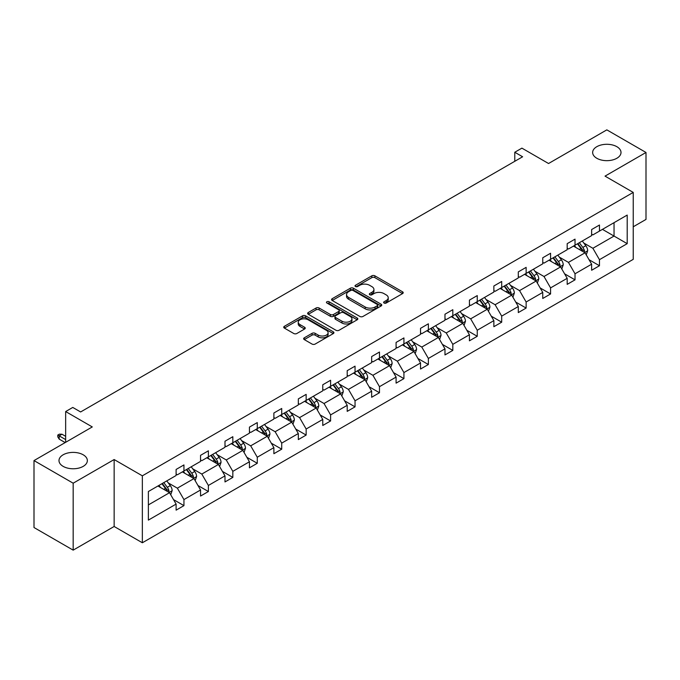 <?xml version="1.0" encoding="UTF-8"?>
<svg xmlns="http://www.w3.org/2000/svg" width="680" height="680" viewBox="0 0 680 680"><rect width="100%" height="100%" fill="white"/><g stroke="black" fill="none" stroke-linecap="round" stroke-linejoin="round"><path stroke-width="1.02" d="M83.198 454.792A14.178 8.186 0 0 0 67.745 453.016A14.178 8.186 0 0 0 58.99 460.581A14.178 8.186 0 0 0 63.147 466.369A14.178 8.186 0 0 0 78.599 468.146A14.178 8.186 0 0 0 87.354 460.581A14.178 8.186 0 0 0 83.198 454.792M616.854 146.684A14.178 8.186 0 0 0 601.4 144.917A14.178 8.186 0 0 0 592.645 152.473A14.178 8.186 0 0 0 596.802 158.27A14.178 8.186 0 0 0 612.255 160.038A14.178 8.186 0 0 0 621.01 152.473A14.178 8.186 0 0 0 616.854 146.684M384.072 303.025A1.522 0.875 0 0 0 386.223 303.025L402.569 293.59A2.176 1.258 0 0 0 403.206 292.706A2.176 1.258 0 0 0 402.569 291.822L374.884 275.833A2.176 1.258 0 0 0 371.807 275.833L355.47 285.269A1.522 0.875 0 0 0 355.019 285.889A1.522 0.875 0 0 0 355.47 286.51A1.522 0.875 0 0 0 357.62 286.51L359.737 285.294A6.961 4.021 0 0 1 369.58 285.294L371.883 286.62A6.961 4.021 0 0 1 373.923 289.468A6.961 4.021 0 0 1 371.883 292.306L369.767 293.53A1.522 0.875 0 0 0 369.325 294.151A1.522 0.875 0 0 0 369.767 294.772A1.522 0.875 0 0 0 371.926 294.772L374.034 293.548A6.961 4.021 0 0 1 383.877 293.548L386.189 294.882A6.961 4.021 0 0 1 388.229 297.721A6.961 4.021 0 0 1 386.189 300.56L384.072 301.784A1.522 0.875 0 0 0 383.622 302.404A1.522 0.875 0 0 0 384.072 303.025L384.072 301.784M633.233 226.788L646 219.419L646 152.473L606.832 129.863L548.548 163.514L521.909 148.138L514.777 152.252L514.777 161.296M73.168 550.137L114.146 526.481L114.146 459.544L73.168 483.2L73.168 550.137L34 527.527L34 460.581L92.284 426.929L65.654 411.553L65.654 442.306M73.168 483.2L34 460.581M304.291 337.815A2.176 1.258 0 0 0 303.654 338.7A2.176 1.258 0 0 0 304.291 339.592L312.06 344.072A2.176 1.258 0 0 0 315.137 344.072L333.285 333.591A2.176 1.258 0 0 0 333.923 332.707A2.176 1.258 0 0 0 333.285 331.815L305.6 315.834A2.176 1.258 0 0 0 302.524 315.834L284.376 326.315A2.176 1.258 0 0 0 283.738 327.199A2.176 1.258 0 0 0 284.376 328.091L293.76 333.506A2.176 1.258 0 0 0 296.828 333.506L304.598 329.018A2.176 1.258 0 0 0 305.235 328.134A2.176 1.258 0 0 0 304.598 327.25L299.948 324.564A5.814 3.357 0 0 1 298.24 322.184A5.814 3.357 0 0 1 301.835 319.082A5.814 3.357 0 0 1 308.176 319.812L326.4 330.335A5.814 3.357 0 0 1 328.1 332.707A5.814 3.357 0 0 1 324.513 335.809A5.814 3.357 0 0 1 318.172 335.078L315.137 333.327A2.176 1.258 0 0 0 312.06 333.327L304.291 337.815L304.291 339.592M65.654 411.553L72.777 407.439L80.614 411.961L522.614 156.774L514.777 152.252M114.146 459.544L142.35 475.821L633.233 192.415L633.233 259.352L142.35 542.767L142.35 475.821M646 152.473L605.03 176.129L633.233 192.415M359.89 316.455A2.176 1.258 0 0 0 362.967 316.455L381.115 305.983A2.176 1.258 0 0 0 381.752 305.091A2.176 1.258 0 0 0 381.115 304.207L353.43 288.218A2.176 1.258 0 0 0 350.353 288.218L332.205 298.699A2.176 1.258 0 0 0 331.568 299.591A2.176 1.258 0 0 0 332.205 300.475L359.89 316.455M327.505 303.356A1.522 0.875 0 0 1 329.052 303.569L329.052 301.758L357.195 318.01A2.176 1.258 0 0 1 357.833 318.903A2.176 1.258 0 0 1 357.195 319.787L339.048 330.267A2.176 1.258 0 0 1 335.971 330.267L308.286 314.279L308.286 312.502A2.176 1.258 0 0 0 307.649 313.395A2.176 1.258 0 0 0 308.286 314.279M308.286 312.502L316.055 308.023A2.176 1.258 0 0 1 319.132 308.023L330.361 314.5A2.176 1.258 0 0 0 333.438 314.5L338.589 311.534A2.176 1.258 0 0 0 339.226 310.641A2.176 1.258 0 0 0 338.589 309.757L326.901 303.008A1.522 0.875 0 0 1 326.451 302.387A1.522 0.875 0 0 1 327.394 301.572A1.522 0.875 0 0 1 329.052 301.758M148.376 491.521L176.112 475.507L176.112 469.446L183.948 464.925L183.948 470.985L200.549 461.397L200.549 455.337L208.386 450.815L208.386 456.875L224.995 447.287L224.995 441.226L232.832 436.704L232.832 442.765L249.441 433.177L249.441 427.108L257.269 422.586L257.269 428.647L273.878 419.058L273.878 412.998L281.716 408.476L281.716 414.536L298.325 404.949L298.325 398.888L306.153 394.366L306.153 400.426L322.762 390.839L322.762 384.778L330.599 380.256L330.599 386.317L347.208 376.728L347.208 370.668L355.045 366.146L355.045 372.207L371.654 362.618L371.654 356.558L379.482 352.027L379.482 358.088L396.091 348.5L396.091 342.44L403.928 337.918L403.928 343.978L420.537 334.39L420.537 328.329L428.366 323.808L428.366 329.868L444.975 320.28L444.975 314.219L452.812 309.697L452.812 315.758L469.421 306.17L469.421 300.109L477.25 295.587L477.25 301.648L493.858 292.06L493.858 286L501.695 281.469L501.695 287.529L518.304 277.942L518.304 271.881L526.141 267.359L526.141 273.42L542.75 263.832L542.75 257.771L550.579 253.249L550.579 259.31L567.188 249.722L567.188 243.661L575.025 239.139L575.025 245.2L591.634 235.611L591.634 229.551L599.462 225.029L599.462 231.089L627.198 215.076L627.198 243.661L599.462 259.675L599.462 265.736L591.634 270.257L591.634 264.197L575.025 273.785L575.025 279.846L567.188 284.368L567.188 278.307L550.579 287.895L550.579 293.955L542.75 298.477L542.75 292.417L526.141 302.005L526.141 308.065L518.304 312.587L518.304 306.527L501.695 316.115L501.695 322.184L493.858 326.706L493.858 320.646L477.25 330.233L477.25 336.294L469.421 340.816L469.421 334.755L452.812 344.344L452.812 350.404L444.975 354.926L444.975 348.865L428.366 358.453L428.366 364.514L420.537 369.036L420.537 362.975L403.928 372.563L403.928 378.624L396.091 383.146L396.091 377.085L379.482 386.673L379.482 392.734L371.654 397.264L371.654 391.204L355.045 400.792L355.045 406.852L347.208 411.375L347.208 405.314L330.599 414.902L330.599 420.962L322.762 425.484L322.762 419.424L306.153 429.012L306.153 435.072L298.325 439.594L298.325 433.534L281.716 443.122L281.716 449.183L273.878 453.704L273.878 447.644L257.269 457.232L257.269 463.292L249.441 467.823L249.441 461.762L232.832 471.35L232.832 477.411L224.995 481.933L224.995 475.873L208.386 485.46L208.386 491.521L200.549 496.043L200.549 489.983L183.948 499.57L183.948 505.631L176.112 510.153L176.112 504.092L148.376 520.106L148.376 491.521M182.376 471.886L193.97 478.584L177.361 488.172L168.292 482.936M177.361 488.172L183.948 499.57M193.97 478.584L200.549 489.983M176.112 474.062L177.361 474.785L183.948 470.985M206.822 457.776L218.416 464.474L201.807 474.062L192.737 468.826M201.807 474.062L208.386 485.46M218.416 464.474L224.995 475.873M200.549 459.952L201.807 460.675L208.386 456.875M231.259 443.666L242.853 450.364L226.253 459.952L217.183 454.716M226.253 459.952L232.832 471.35M242.853 450.364L249.441 461.762M224.995 445.833L226.253 446.565L232.832 442.765M255.705 429.556L267.3 436.245L250.69 445.842L241.621 440.606M250.69 445.842L257.269 457.232M267.3 436.245L273.878 447.644M249.441 431.724L250.69 432.446L257.269 428.647M280.143 415.446L291.745 422.135L275.137 431.724L266.067 426.488M275.137 431.724L281.716 443.122M291.745 422.135L298.325 433.534M273.878 417.613L275.137 418.336L281.716 414.536M304.589 401.327L316.183 408.025L299.574 417.613L290.504 412.377M299.574 417.613L306.153 429.012M316.183 408.025L322.762 419.424M298.325 403.503L299.574 404.226L306.153 400.426M329.035 387.217L340.629 393.916L324.02 403.503L314.95 398.267M324.02 403.503L330.599 414.902M340.629 393.916L347.208 405.314M322.762 389.394L324.02 390.116L330.599 386.317M353.473 373.107L365.067 379.805L348.457 389.394L339.388 384.157M348.457 389.394L355.045 400.792M365.067 379.805L371.654 391.204M347.208 375.275L348.457 376.006L355.045 372.207M377.918 358.998L389.512 365.687L372.903 375.284L363.834 370.048M372.903 375.284L379.482 386.673M389.512 365.687L396.091 377.085M371.654 361.165L372.903 361.887L379.482 358.088M402.356 344.887L413.95 351.577L397.35 361.165L388.28 355.929M397.35 361.165L403.928 372.563M413.95 351.577L420.537 362.975M396.091 347.055L397.35 347.777L403.928 343.978M426.802 330.769L438.396 337.467L421.787 347.055L412.717 341.819M421.787 347.055L428.366 358.453M438.396 337.467L444.975 348.865M420.537 332.945L421.787 333.668L428.366 329.868M451.248 316.659L462.842 323.357L446.233 332.945L437.163 327.709M446.233 332.945L452.812 344.344M462.842 323.357L469.421 334.755M444.975 318.835L446.233 319.558L452.812 315.758M475.685 302.549L487.279 309.247L470.671 318.835L461.601 313.599M470.671 318.835L477.25 330.233M487.279 309.247L493.858 320.646M469.421 304.716L470.671 305.447L477.25 301.648M500.131 288.439L511.725 295.128L495.116 304.725L486.047 299.489M495.116 304.725L501.695 316.115M511.725 295.128L518.304 306.527M493.858 290.606L495.116 291.329L501.695 287.529M524.569 274.329L536.163 281.019L519.554 290.606L510.493 285.37M519.554 290.606L526.141 302.005M536.163 281.019L542.75 292.417M518.304 276.497L519.554 277.219L526.141 273.42M549.015 260.21L560.609 266.909L544 276.497L534.931 271.26M544 276.497L550.579 287.895M560.609 266.909L567.188 278.307M542.75 262.387L544 263.109L550.579 259.31M573.452 246.1L585.046 252.799L568.446 262.387L559.376 257.15M568.446 262.387L575.025 273.785M585.046 252.799L591.634 264.197M567.188 248.276L568.446 248.999L575.025 245.2M602.446 229.364L614.04 236.062L592.884 248.276L583.814 243.041M592.884 248.276L599.462 259.675M627.198 243.661L614.04 236.062L614.04 222.675L627.198 215.076M114.146 526.481L142.35 542.767M591.634 234.158L592.884 234.889L599.462 231.089M148.376 504.909L169.532 492.694L157.939 486.004M169.532 492.694L176.112 504.092M589.05 259.718L599.462 265.736M564.604 273.827L575.025 279.846M540.158 287.938L550.579 293.955M515.721 302.056L526.141 308.065M491.274 316.166L501.695 322.184M466.837 330.276L477.25 336.294M442.391 344.386L452.812 350.404M417.953 358.496L428.366 364.514M393.507 372.615L403.928 378.624M369.061 386.725L379.482 392.734M344.624 400.834L355.045 406.852M320.178 414.945L330.599 420.962M295.74 429.054L306.153 435.072M271.295 443.173L281.716 449.183M246.849 457.283L257.269 463.292M222.411 471.393L232.832 477.411M197.965 485.503L208.386 491.521M173.528 499.613L183.948 505.631M384.676 303.246L386.189 302.37A6.961 4.021 0 0 0 388.229 299.531L388.229 297.721M373.923 289.468L373.923 291.278A6.961 4.021 0 0 1 371.883 294.117L370.379 294.984M402.534 293.607L374.884 277.644A2.176 1.258 0 0 0 371.807 277.644L356.074 286.731M381.115 304.207L381.115 305.983L353.43 290.028A2.176 1.258 0 0 0 350.353 290.028L332.231 300.492L332.205 298.699M377.264 305.711A1.522 0.875 0 0 0 377.714 305.091A1.522 0.875 0 0 0 377.264 304.47L352.971 290.445A1.522 0.875 0 0 0 350.812 290.445L348.585 291.728A6.961 4.021 0 0 0 346.545 294.567A6.961 4.021 0 0 0 348.585 297.415L365.194 307.003A6.961 4.021 0 0 0 375.037 307.003L377.264 305.711L377.264 307.522A1.522 0.875 0 0 0 377.714 306.901L377.714 305.091M346.545 294.567L346.545 296.378A6.961 4.021 0 0 0 348.585 299.217L348.585 297.415M377.264 307.522L375.037 308.813A6.961 4.021 0 0 1 365.194 308.813L348.585 299.217M308.32 314.296L316.055 309.833L316.055 308.023M339.226 310.641L339.226 312.451A2.176 1.258 0 0 1 338.589 313.335L333.438 316.31A2.176 1.258 0 0 1 330.361 316.31L319.132 309.833A2.176 1.258 0 0 0 316.055 309.833M329.052 303.569L357.17 319.804M342.006 321.232A5.814 3.357 0 0 0 348.347 321.954A5.814 3.357 0 0 0 351.942 318.852A5.814 3.357 0 0 0 350.234 316.481L343.817 312.774A2.176 1.258 0 0 0 340.74 312.774L335.589 315.75A2.176 1.258 0 0 0 334.951 316.633A2.176 1.258 0 0 0 335.589 317.526L342.006 321.232L342.006 323.043A5.814 3.357 0 0 0 348.347 323.765A5.814 3.357 0 0 0 351.942 320.662L351.942 318.852M334.951 316.633L334.951 318.444A2.176 1.258 0 0 0 335.589 319.337L335.589 317.526M342.006 323.043L335.589 319.337M328.1 332.707L328.1 334.517A5.814 3.357 0 0 1 324.513 337.62A5.814 3.357 0 0 1 318.172 336.889L315.137 335.138A2.176 1.258 0 0 0 312.06 335.138L304.317 339.6M298.24 322.184L298.24 323.995A5.814 3.357 0 0 0 299.948 326.366L299.948 324.564M304.572 329.035L299.948 326.366M333.251 333.608L305.6 317.645A2.176 1.258 0 0 0 302.524 317.645L284.401 328.108M586.245 254.855L587.682 250.699A5.873 3.392 -120 0 0 585.812 245.701L582.292 241M575.986 247.562L574.456 245.523M584.188 252.297L584.511 250.946A5.873 3.392 -120 0 0 582.828 247.418L579.317 242.718M577.838 243.567L581.715 248.736A2.992 1.725 60 0 1 582.259 249.645L584.511 250.946M577.431 243.805L580.95 248.506A5.873 3.392 60 0 1 582.412 251.277M561.799 268.974L563.244 264.809A5.873 3.392 -120 0 0 561.365 259.811L557.846 255.111M551.539 261.673L550.018 259.641M559.742 266.407L560.073 265.064A5.873 3.392 -120 0 0 558.39 261.528L554.871 256.836M553.401 257.686L557.269 262.854A2.992 1.725 60 0 1 557.812 263.755L560.073 265.064M552.993 257.916L556.512 262.616A5.873 3.392 60 0 1 557.974 265.387M537.353 283.084L538.798 278.919A5.873 3.392 -120 0 0 536.919 273.921L533.409 269.229M527.093 275.782L525.572 273.751M535.296 280.517L535.627 279.174A5.873 3.392 -120 0 0 533.944 275.638L530.425 270.946M528.955 271.796L532.831 276.964A2.992 1.725 60 0 1 533.375 277.874L535.627 279.174M528.547 272.034L532.066 276.726A5.873 3.392 60 0 1 533.528 279.497M512.915 297.194L514.352 293.029A5.873 3.392 -120 0 0 512.482 288.031L508.963 283.339M502.656 289.892L501.126 287.861M510.858 294.635L511.181 293.284A5.873 3.392 -120 0 0 509.507 289.748L505.988 285.056M504.517 285.906L508.385 291.074A2.992 1.725 60 0 1 508.929 291.983L511.181 293.284M504.11 286.144L507.62 290.836A5.873 3.392 60 0 1 509.09 293.607M488.469 311.304L489.914 307.148A5.873 3.392 -120 0 0 488.036 302.141L484.517 297.449M478.21 304.011L476.688 301.971M486.412 308.745L486.744 307.394A5.873 3.392 -120 0 0 485.061 303.866L481.542 299.166M480.071 300.016L483.947 305.184A2.992 1.725 60 0 1 484.491 306.094L486.744 307.394M479.663 300.254L483.183 304.946A5.873 3.392 60 0 1 484.644 307.725M464.032 325.414L465.469 321.257A5.873 3.392 -120 0 0 463.598 316.26L460.079 311.559M453.772 318.121L452.242 316.081M461.975 322.856L462.298 321.504A5.873 3.392 -120 0 0 460.623 317.976L457.104 313.276M455.634 314.126L459.502 319.294A2.992 1.725 60 0 1 460.046 320.203L462.298 321.504M455.217 314.364L458.737 319.065A5.873 3.392 60 0 1 460.198 321.835M439.586 339.532L441.031 335.368A5.873 3.392 -120 0 0 439.152 330.37L435.633 325.669M429.326 332.231L427.805 330.2M437.529 336.966L437.861 335.623A5.873 3.392 -120 0 0 436.177 332.087L432.659 327.394M431.188 328.245L435.064 333.412A2.992 1.725 60 0 1 435.6 334.313L437.861 335.623M430.78 328.474L434.299 333.175A5.873 3.392 60 0 1 435.761 335.945M415.149 353.642L416.585 349.477A5.873 3.392 -120 0 0 414.715 344.479L411.196 339.787M404.889 346.341L403.359 344.309M413.083 351.075L413.414 349.732A5.873 3.392 -120 0 0 411.731 346.197L408.221 341.504M406.742 342.354L410.618 347.523A2.992 1.725 60 0 1 411.162 348.432L413.414 349.732M406.334 342.592L409.853 347.284A5.873 3.392 60 0 1 411.315 350.055M390.702 367.752L392.139 363.587A5.873 3.392 -120 0 0 390.269 358.589L386.75 353.898M380.443 360.451L378.921 358.42M388.646 365.194L388.977 363.842A5.873 3.392 -120 0 0 387.294 360.306L383.775 355.615M382.304 356.464L386.172 361.632A2.992 1.725 60 0 1 386.716 362.542L388.977 363.842M381.897 356.702L385.416 361.394A5.873 3.392 60 0 1 386.877 364.166M366.256 381.863L367.701 377.706A5.873 3.392 -120 0 0 365.823 372.7L362.312 368.007M355.997 374.57L354.475 372.529M364.2 379.304L364.531 377.952A5.873 3.392 -120 0 0 362.848 374.425L359.329 369.725M357.858 370.575L361.734 375.743A2.992 1.725 60 0 1 362.278 376.652L364.531 377.952M357.45 370.812L360.969 375.504A5.873 3.392 60 0 1 362.431 378.284M341.819 395.973L343.255 391.816A5.873 3.392 -120 0 0 341.385 386.818L337.866 382.118M331.559 388.679L330.029 386.639M339.762 393.414L340.085 392.062A5.873 3.392 -120 0 0 338.411 388.535L334.892 383.834M333.421 384.684L337.288 389.852A2.992 1.725 60 0 1 337.832 390.762L340.085 392.062M333.013 384.923L336.524 389.623A5.873 3.392 60 0 1 337.994 392.394M317.373 410.091L318.818 405.926A5.873 3.392 -120 0 0 316.94 400.928L313.421 396.227M307.113 402.789L305.592 400.758M315.316 407.524L315.648 406.181A5.873 3.392 -120 0 0 313.964 402.645L310.445 397.953M308.975 398.803L312.851 403.971A2.992 1.725 60 0 1 313.395 404.872L315.648 406.181M308.567 399.032L312.086 403.733A5.873 3.392 60 0 1 313.548 406.504M292.935 424.201L294.372 420.036A5.873 3.392 -120 0 0 292.502 415.038L288.983 410.346M282.676 416.899L281.146 414.868M290.878 421.634L291.201 420.291A5.873 3.392 -120 0 0 289.519 416.755L286.008 412.063M284.537 412.913L288.405 418.081A2.992 1.725 60 0 1 288.949 418.99L291.201 420.291M284.121 413.142L287.64 417.843A5.873 3.392 60 0 1 289.102 420.614M268.49 438.311L269.935 434.146A5.873 3.392 -120 0 0 268.056 429.148L264.537 424.456M258.23 431.01L256.708 428.978M266.433 435.752L266.764 434.401A5.873 3.392 -120 0 0 265.081 430.865L261.562 426.173M260.091 427.023L263.959 432.191A2.992 1.725 60 0 1 264.503 433.1L266.764 434.401M259.683 427.261L263.202 431.953A5.873 3.392 60 0 1 264.664 434.724M244.052 452.421L245.488 448.264A5.873 3.392 -120 0 0 243.619 443.258L240.1 438.566M233.792 445.128L232.262 443.088M241.986 449.863L242.318 448.511A5.873 3.392 -120 0 0 240.635 444.983L237.116 440.283M235.645 441.133L239.522 446.301A2.992 1.725 60 0 1 240.065 447.21L242.318 448.511M235.237 441.371L238.756 446.063A5.873 3.392 60 0 1 240.219 448.842M219.606 466.531L221.042 462.375A5.873 3.392 -120 0 0 219.173 457.377L215.654 452.676M209.346 459.238L207.816 457.198M217.549 463.973L217.88 462.621A5.873 3.392 -120 0 0 216.197 459.094L212.679 454.393M211.208 455.243L215.076 460.411A2.992 1.725 60 0 1 215.619 461.32L217.88 462.621M210.8 455.481L214.319 460.181A5.873 3.392 60 0 1 215.781 462.952M195.16 480.649L196.605 476.485A5.873 3.392 -120 0 0 194.726 471.487L191.216 466.786M184.9 473.348L183.379 471.308M193.103 478.083L193.434 476.739A5.873 3.392 -120 0 0 191.751 473.204L188.232 468.512M186.762 469.362L190.638 474.521A2.992 1.725 60 0 1 191.182 475.43L193.434 476.739M186.354 469.591L189.873 474.291A5.873 3.392 60 0 1 191.335 477.062M170.722 494.76L172.159 490.594A5.873 3.392 -120 0 0 170.289 485.596L166.77 480.904M160.463 487.458L158.933 485.427M168.666 492.192L168.988 490.85A5.873 3.392 -120 0 0 167.314 487.313L163.795 482.621M162.325 483.471L166.192 488.639A2.992 1.725 60 0 1 166.736 489.549L168.988 490.85M161.917 483.701L165.427 488.401A5.873 3.392 60 0 1 166.897 491.173M59.194 439.127L57.783 436.866L57.783 435.055L59.347 434.154L62.016 434.24L59.194 435.871L59.194 439.127L65.178 442.578M57.783 435.055L65.654 439.594M62.016 434.24L65.654 436.339M386.189 302.37L386.189 300.56M369.767 294.772L369.767 293.53M371.883 294.117L371.883 292.306M355.47 286.51L355.47 285.269M371.807 277.644L371.807 275.833M374.884 277.644L374.884 275.833M402.569 293.59L402.569 291.822M350.353 290.028L350.353 288.218M353.43 290.028L353.43 288.218M365.194 308.813L365.194 307.003M375.037 308.813L375.037 307.003M319.132 309.833L319.132 308.023M330.361 316.31L330.361 314.5M333.438 316.31L333.438 314.5M338.589 313.335L338.589 311.534M357.195 319.787L357.195 318.01M312.06 335.138L312.06 333.327M315.137 335.138L315.137 333.327M318.172 336.889L318.172 335.078M304.598 329.018L304.598 327.25M284.376 328.091L284.376 326.315M302.524 317.645L302.524 315.834M305.6 317.645L305.6 315.834M333.285 333.591L333.285 331.815M584.63 252.552L587.648 250.809M582.828 247.418L585.812 245.701M579.284 249.466L580.95 248.506M560.184 266.662L563.202 264.92M558.39 261.528L561.365 259.811M554.837 263.576L556.512 262.616M535.746 280.78L538.755 279.038M533.944 275.638L536.919 273.921M530.4 277.686L532.066 276.726M511.3 294.89L514.318 293.148M509.507 289.748L512.482 288.031M505.954 291.805L507.62 290.836M486.854 309L489.872 307.258M485.061 303.866L488.036 302.141M481.508 305.915L483.183 304.946M462.417 323.111L465.435 321.368M460.623 317.976L463.598 316.26M457.07 320.025L458.737 319.065M437.971 337.221L440.988 335.478M436.177 332.087L439.152 330.37M432.625 334.135L434.299 333.175M413.534 351.33L416.551 349.596M411.731 346.197L414.715 344.479M408.187 348.245L409.853 347.284M389.087 365.449L392.105 363.707M387.294 360.306L390.269 358.589M383.741 362.363L385.416 361.394M364.65 379.559L367.659 377.817M362.848 374.425L365.823 372.7M359.303 376.474L360.969 375.504M340.204 393.669L343.221 391.926M338.411 388.535L341.385 386.818M334.857 390.583L336.524 389.623M315.758 407.779L318.775 406.036M313.964 402.645L316.94 400.928M310.411 404.694L312.086 403.733M291.32 421.889L294.338 420.155M289.519 416.755L292.502 415.038M285.974 418.803L287.64 417.843M266.875 436.008L269.892 434.265M265.081 430.865L268.056 429.148M261.528 432.922L263.202 431.953M242.437 450.117L245.446 448.375M240.635 444.983L243.619 443.258M237.09 447.032L238.756 446.063M217.991 464.227L221.008 462.485M216.197 459.094L219.173 457.377M212.644 461.142L214.319 460.181M193.554 478.337L196.562 476.595M191.751 473.204L194.726 471.487M188.207 475.252L189.873 474.291M169.107 492.447L172.125 490.713M167.314 487.313L170.289 485.596M163.761 489.362L165.427 488.401"/></g></svg>
